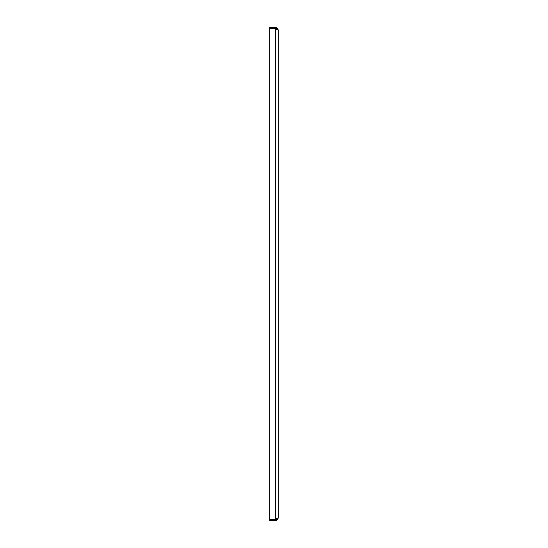 <?xml version="1.0" encoding="UTF-8"?>
<svg xmlns="http://www.w3.org/2000/svg" width="548" height="548" viewBox="0 0 548 548"><rect width="100%" height="100%" fill="white"/><g stroke="black" fill="none" stroke-linecap="round" stroke-linejoin="round"><path stroke-width="0.82" d="M275.397 27.4C277.089 27.564 278.021 28.496 278.185 30.188L275.397 28.448L275.397 27.4L269.815 27.4L269.815 28.448L275.397 28.448L269.815 28.448L269.815 519.552L275.397 519.552L275.397 520.6L269.815 520.6L269.815 519.552L275.397 519.552L278.185 517.812L278.185 35.353M276.624 519.045L275.397 519.552L275.397 28.448L276.624 28.955M275.397 520.6C277.089 520.436 278.021 519.504 278.185 517.812L278.185 507.626L278.185 517.812M278.185 411.178L278.185 409.603L278.185 411.178M278.185 323.183L278.185 321.608L278.185 323.183M278.185 224.221L278.185 222.646L278.185 224.221M278.185 136.925L278.185 135.349L278.185 136.925M278.185 276.514L278.185 321.608L278.185 276.514M278.185 271.486L278.185 225.79L278.185 271.486M278.185 485.72L278.185 484.144L278.185 485.72M278.185 62.28L278.185 60.705L278.185 62.28M278.185 132.856L278.185 131.28L278.185 132.856M278.185 203.424L278.185 205L278.185 203.424M278.185 344.576L278.185 343L278.185 344.576M278.185 415.144L278.185 416.72L278.185 415.144M278.185 502.982L278.185 487.295L278.185 502.982M278.185 506.133L278.185 504.557L278.185 506.133M278.185 45.018L278.185 60.705L278.185 45.018M278.185 63.856L278.185 131.28L278.185 63.856M278.185 134.424L278.185 135.349L278.185 134.424M278.185 138.493L278.185 201.856L278.185 138.493M278.185 205L278.185 222.646L278.185 205M278.185 324.752L278.185 343L278.185 324.752M278.185 346.144L278.185 409.603L278.185 346.144M278.185 412.747L278.185 413.576L278.185 412.747M278.185 416.72L278.185 484.144L278.185 416.72M278.185 30.188L278.185 35.072"/></g></svg>
